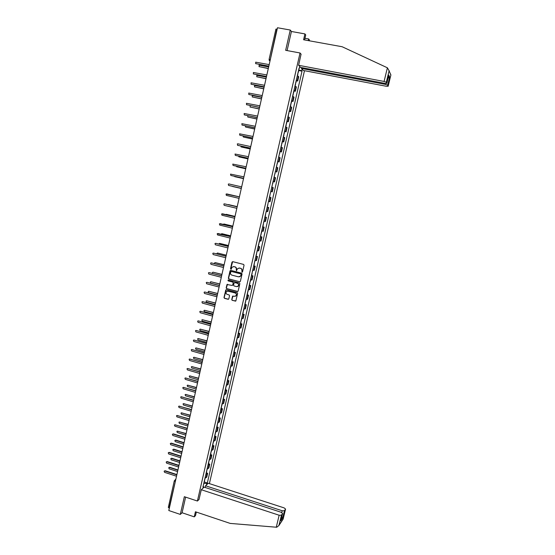 <?xml version="1.0" encoding="UTF-8"?>
<svg xmlns="http://www.w3.org/2000/svg" width="555" height="555" viewBox="0 0 555 555"><rect width="100%" height="100%" fill="white"/><g stroke="black" fill="none" stroke-linecap="round" stroke-linejoin="round"><path stroke-width="0.83" d="M242.015 272.193L242.535 271.86L244.054 265.2L243.596 264.416L232.739 261.662L231.997 262.133L230.498 268.78L231.248 269.175L231.934 267.295L233.905 266.622L234.807 266.858C235.951 267.274 236.437 268.107 236.277 269.348L236.409 270.757L237.512 268.745L239.51 268.051L240.412 268.287C241.557 268.703 242.049 269.536 241.89 270.784L242.015 272.193M238.948 267.996L240.593 268.266C241.737 268.689 242.23 269.522 242.07 270.764L242.257 272.186M232.656 261.648L230.686 268.759L231.053 269.314M233.371 266.567L234.994 266.837C236.139 267.26 236.624 268.086 236.465 269.328L236.645 270.743M231.733 299.589L232.191 300.373L235.854 300.942L237.63 293.373L237.172 292.589L226.384 289.752L225.767 289.967L223.991 297.536L224.449 298.312L228.091 299.284L228.826 298.819L229.541 295.683L229.083 294.906L227.273 294.427C226.031 293.838 225.725 292.929 226.357 291.687L228.029 291.104L235.126 292.978C236.361 293.546 236.673 294.455 236.076 295.69L234.37 296.301L232.552 296.217L231.733 299.589L232.378 300.324L235.597 301.15M197.407 501.033L184.343 496.704L180.32 514.416L168.803 510.531L277.479 27.75L290.265 30.032L285.659 50.318L300.047 52.982L197.407 501.033L199.072 499.438M239.635 281.794L240.377 281.329L242.063 273.948L241.598 273.164L230.769 270.382L230.027 270.854L228.362 278.215L228.82 278.992L239.968 281.787M239.843 283.674L238.164 291.035L237.422 291.5L226.634 288.669L226.176 287.885L227.002 284.5L231.997 285.423L232.739 284.958L233.211 282.87L232.753 282.093L228.195 280.906L227.959 280.185L228.396 280.039L239.385 282.89L239.843 283.674M209.395 483.62L304.487 70.693M180.32 514.416L182.082 512.751L185.627 497.127M169.331 508.172L168.325 507.395L174.305 480.803M275.939 29.186L276.896 29.04L269.994 60.988M304.584 39.932L305.722 34.979L304.931 33.91L291.417 31.489L290.265 30.032M296.321 80.114L297.313 80.621L298.306 76.278L297.32 75.764M298.306 76.278L298.722 76.708L297.73 81.044L296.356 80.773M297.313 80.621L297.73 81.044M294.011 90.992L295.385 91.263L296.377 86.941L294.962 86.039M293.97 90.382L295.385 91.263M291.673 101.177L293.04 101.454L294.032 97.146L292.61 96.293M291.618 100.621L293.04 101.454M289.342 111.333L290.709 111.61L291.694 107.316L290.265 106.518M289.273 110.833L290.709 111.61M287.018 121.462L288.378 121.746L289.363 117.459L287.927 116.71M286.942 121.011L288.378 121.746M284.701 131.563L286.061 131.847L287.039 127.574L285.596 126.873M284.611 131.16L286.061 131.847M282.391 141.629L283.751 141.92L284.729 137.661L283.272 137.002M282.287 141.282L283.751 141.92M280.088 151.668L281.44 151.966L282.419 147.713L280.955 147.11M279.97 151.376L281.44 151.966M277.791 161.678L279.144 161.977L280.115 157.745L278.638 157.183M277.666 161.436L279.144 161.977M275.502 171.661L276.848 171.967L277.819 167.742L276.334 167.228M275.363 171.467L276.848 171.967M273.046 181.554L274.558 181.922L275.53 177.711L274.038 177.246M273.067 181.478L274.558 181.922M270.236 193.799L270.764 191.51L272.276 191.85L273.24 187.652L271.742 187.236M270.778 191.454L272.276 191.85M270.007 201.756L268.495 201.403L270.007 201.756L270.965 197.566L269.466 197.178M267.885 204.837L267.191 207.084L268.696 207.452L267.184 207.126M266.379 211.351L267.739 211.628L268.696 207.452M264.922 216.963L266.435 217.31L264.908 217.033M263.951 221.209L265.477 221.473L266.435 217.31M262.661 226.815L264.173 227.141L262.64 226.905M261.689 231.074L263.223 231.289L264.173 227.141M260.593 236.617L261.925 236.943L260.385 236.749M259.428 240.912L260.975 241.085L261.925 236.943M258.352 246.392L259.678 246.718L258.13 246.573M257.18 250.714L258.734 250.846L259.678 246.718M256.119 256.132L257.444 256.466L255.883 256.361M254.939 260.496L256.493 260.579L257.444 256.466M253.885 265.845L255.21 266.185L253.642 266.129M252.698 270.25L254.266 270.285L255.21 266.185M251.665 275.537L252.983 275.877L251.408 275.863M250.465 279.97L252.039 279.97L252.983 275.877M249.445 285.194L250.763 285.541L249.181 285.568M248.245 289.668L249.826 289.62L250.763 285.541M247.239 294.83L248.55 295.177L246.961 295.253M246.025 299.339L247.613 299.242L248.55 295.177M245.032 304.438L246.344 304.785L244.748 304.903M243.811 308.982L245.414 308.844L246.344 304.785M242.833 314.019L244.144 314.373L242.535 314.532M241.605 318.598L243.215 318.417L244.144 314.373M240.641 323.572L241.945 323.926L240.336 324.134M239.406 328.185L241.023 327.963L241.945 323.926M238.456 333.097L239.76 333.458L238.137 333.708M237.214 337.745L238.837 337.482L239.76 333.458M236.277 342.595L237.575 342.962L235.951 343.254M235.022 347.284L236.652 346.972L237.575 342.962M234.099 352.071L235.396 352.439L233.766 352.772M232.843 356.789L234.481 356.435L235.396 352.439M231.934 361.52L233.232 361.888L231.588 362.262M230.665 366.272L232.309 365.877L233.232 361.888M229.77 370.941L231.067 371.309L229.416 371.732M228.5 375.728L230.152 375.291L231.067 371.309M227.619 380.335L228.903 380.709L227.252 381.167M226.336 385.156L227.994 384.677L228.903 380.709M225.469 389.707L226.752 390.082L225.087 390.581M224.178 394.556L225.843 394.043L226.752 390.082M223.325 399.045L224.608 399.427L222.937 399.975M222.028 403.936L223.7 403.374L224.608 399.427M221.181 408.362L222.465 408.751L220.786 409.333M219.877 413.288L221.563 412.684L222.465 408.751M219.052 417.658L220.328 418.047L218.642 418.671M217.74 422.612L219.426 421.966L220.328 418.047M216.929 426.92L218.205 427.315L216.512 427.981M215.611 431.908L217.303 431.228L218.205 427.315M214.806 436.161L216.082 436.556L214.376 437.264M213.481 441.183L215.18 440.462L216.082 436.556M212.69 445.381L213.959 445.776L212.253 446.525M211.358 450.431L213.065 449.668L213.959 445.776M210.581 454.566L211.85 454.968L210.137 455.752M209.242 459.651L210.962 458.853L211.85 454.968M208.479 463.737L209.748 464.14L208.021 464.965M207.133 468.85L208.853 468.011L209.748 464.14M206.384 472.874L207.646 473.283L205.919 474.143M205.024 478.021L206.758 477.14L207.646 473.283M302.093 69.174L301.712 70.818L298.694 69.763M203.789 483.405L206.862 483.412L207.334 482.975L302.031 71.165L301.712 70.818M206.862 483.412L206.522 484.876M203.109 488.046L203.137 486.256M299.027 68.341L299.436 68.314L299.11 67.96L202.963 487.012L203.449 486.568M299.436 68.314L299.818 66.642M300.047 52.982L301.136 54.286M298.708 70.534L302.031 71.165M204.289 481.99L207.334 482.975M230.658 270.368L228.556 278.187L229.014 278.964L239.815 281.767M241.057 274.42L240.738 273.872L231.234 271.43L230.505 272.665C230.346 273.906 230.838 274.732 231.976 275.155L238.47 276.827L240.488 276.113L241.245 274.392L240.738 273.872M231.178 271.416L240.919 273.851M239.288 276.862L240.669 276.092L240.849 275.322M241.245 274.392L241.036 275.301M227.481 284.264L226.371 287.858L226.828 288.635L237.776 291.479M232.337 285.416L232.927 284.93L233.398 282.842L232.94 282.065L228.195 280.906M228.334 280.025L228.389 280.879M236.541 286.616L238.241 286.005C238.858 284.764 238.546 283.855 237.304 283.279L234.793 282.62L234.05 283.092L233.579 285.18L234.037 285.957L236.541 286.616M237.311 286.623L238.428 285.971C239.038 284.729 238.726 283.82 237.491 283.244L237.304 283.279M234.647 282.606L237.491 283.244M233.003 295.968L231.921 299.547M235.202 296.301L236.257 295.649C236.86 294.414 236.548 293.512 235.313 292.936L235.126 292.978M227.432 291.063L235.313 292.936M226.232 289.731L224.192 297.494L224.643 298.271L228.466 299.256M268.662 66.919L259.088 65.212L259.157 66.662L268.322 68.418M268.294 68.563L258.956 66.586M268.8 66.295L255.564 63.575M269.182 64.616L255.689 62.167L255.765 63.645L268.835 66.142M266.372 77.09L256.792 75.362L256.889 76.798L266.032 78.581M266.005 78.713L256.708 76.736M264.09 87.225L254.502 85.484L254.627 86.906L263.757 88.717M263.729 88.842L254.468 86.858M387.39 67.793L389.097 70.776L386.315 82.272L384.081 81.453L387.39 67.793L342.116 46.731L303.592 39.759L304.931 33.91M301.636 67.599L301.441 68.445L303.252 70.457L386.356 86.275L388.153 86.268L387.661 85.192L385.475 84.395L385.69 83.507M301.441 68.445L385.475 84.395M304.959 38.302L308.663 38.968L309.412 39.988L309.232 40.779M308.282 40.605L308.663 38.968M301.067 54.203L298.611 65.296L300.484 67.377L385.004 83.403L386.821 83.382L386.315 82.272M298.611 65.296L384.081 81.453M291.417 31.489L287.081 50.581M389.111 70.596L389.263 71.005M388.063 78.255L389.631 77.069L387.661 85.192M386.814 83.354L388.639 75.813M388.139 86.24L390.9 74.925L390.13 73.274M201.292 489.732L279.158 515.241L281.447 515.186L282.592 513.486L281.177 512.286L204.101 487.123L201.292 489.732L199.016 499.486M281.447 515.186L278.908 525.523L276.737 527.25L230.193 523.414L195.429 511.765L194.257 516.858L195.513 515.595L196.324 512.064M194.257 516.858L182.082 512.751M284.458 510.725L285.568 509.074L284.167 507.908L208.271 483.252L205.551 485.785L282.211 510.767L284.458 510.725L282.724 517.884L281.836 516.615M205.163 487.47L205.551 485.785M280.983 520.056L282.564 513.528M282.87 519.501L285.541 509.122M266.476 76.632L253.281 73.891M266.851 74.967L253.364 72.49L253.462 73.954L266.504 76.493M264.152 86.934L251.006 84.187M264.527 85.29L251.047 82.792L251.165 84.235L264.187 86.809M261.814 97.333L252.227 95.578L252.372 96.986L261.481 98.825M261.454 98.929L252.234 96.945M250.208 105.554L250.118 107.039L259.213 108.898M289.217 111.083L288.836 113.539M259.192 108.995L250.007 107.004M247.676 115.69L247.877 117.056L256.951 118.943M256.93 119.034L247.787 117.036M261.842 97.208L248.744 94.447M262.21 95.585L248.737 93.053L248.876 94.489L261.87 97.097M259.539 107.455L246.482 104.673M259.9 105.845L246.434 103.292L246.6 104.708L259.56 107.358M257.236 117.674L244.235 114.878M257.596 116.078L244.138 113.497L244.325 114.899L257.256 117.584M245.282 125.825L245.643 127.053L254.696 128.961M284.562 131.362L284.188 133.79M254.676 129.037L245.574 127.033M254.939 127.858L241.987 125.048M255.3 126.283L241.848 123.675L242.056 125.062L254.96 127.782M242.951 135.94L243.409 137.016L252.449 138.958M252.428 139.021L243.374 137.009M252.657 138.022L239.753 135.184M253.011 136.454L239.573 133.817L239.795 135.198L252.671 137.952M279.158 154.942L278.811 157.231M240.669 146.034L241.189 146.957L250.201 148.92M279.935 151.522L279.567 153.922M250.194 148.969L241.175 146.95M250.374 148.143L237.526 145.299L250.388 148.095M250.721 146.596L237.873 143.814L237.304 143.939L237.776 145.41M276.855 164.967L276.508 167.277M238.428 156.108L238.969 156.864L247.967 158.848M277.632 161.567L277.271 163.947M247.96 158.89L238.997 156.878M248.106 158.244L235.32 155.386M248.446 156.711L235.036 154.026L235.292 155.372L248.113 158.203M274.558 174.971L274.205 177.288M236.229 166.167L236.763 166.743L245.74 168.755M275.335 171.571L274.975 173.944M245.733 168.789L236.846 166.778M245.837 168.318L233.135 165.452M246.177 166.798L232.781 164.086L233.044 165.418L245.844 168.283M272.269 184.94L271.915 187.278M234.078 176.199L243.513 178.634L234.696 176.643M273.213 181.61L272.685 183.913M243.576 178.356L230.956 175.484M243.916 176.858L230.533 174.11L230.811 175.435L243.583 178.335M269.987 194.881L269.633 197.219M232.011 186.223L241.293 188.485L232.559 186.48M241.654 186.882L228.91 183.955L228.292 184.114L228.584 185.425L241.321 188.36L228.792 185.481M230.485 194.777L239.413 196.858L230.311 194.763M267.961 203.72L268.488 201.43M226.69 193.917L239.406 196.879L226.058 194.083L226.357 195.388L239.073 198.357M265.623 214.716L265.096 216.984M237.207 206.661L227.807 204.628M265.692 213.613L266.386 211.365M228.48 204.587L237.207 206.647M224.65 203.886L237.165 206.842L224.47 203.851L223.831 204.025L224.144 205.315L236.832 208.319M262.841 226.835L263.361 224.567M226.239 214.313L235.008 216.408L225.462 214.501M263.431 223.471L264.125 221.244M222.382 213.779L234.925 216.769M234.925 216.797L221.618 213.939L221.931 215.222L234.592 218.261M260.413 236.638L261.107 234.39M232.809 226.169L223.942 224.019L223.179 224.366M224.005 224.026L232.823 226.135M220.12 223.644L232.698 226.676M232.691 226.711L219.405 223.825L219.731 225.094L232.365 228.167M230.623 235.889L221.778 233.71L220.952 234.203M222.028 233.724L230.637 235.84M217.865 233.488L230.478 236.548M230.464 236.597L217.199 233.683L217.532 234.938L230.138 238.053M255.917 256.202L256.618 253.947M228.445 245.574L219.613 243.374L218.76 244.027M256.681 252.886L257.353 250.749M219.586 243.374L228.459 245.518M228.244 246.455L215.659 243.312L228.258 246.392M215.923 243.319L215 243.513L215.34 244.762L227.918 247.905M226.267 255.238L217.456 253.018L216.61 253.829M254.447 262.64L255.106 260.524M217.407 253.004L226.28 255.175M213.425 253.101L226.051 256.216M226.031 256.278L213.474 253.108L212.808 253.316L213.155 254.551L225.712 257.728M224.102 264.874L215.305 262.626L214.639 262.834L214.507 263.618M252.213 272.359L252.872 270.278M215.229 262.612L224.116 264.797M211.219 262.862L223.845 266.005M223.825 266.081L211.295 262.876L210.623 263.084L210.976 264.312L223.505 267.524M221.938 274.482L213.162 272.214L212.489 272.422L212.482 273.393M213.058 272.193L221.958 274.392M209.02 272.602L221.646 275.766M221.625 275.856L209.124 272.616L208.444 272.831L208.805 274.052L221.306 277.292M219.78 284.063L211.025 281.774L210.352 281.982L210.706 283.175L219.461 285.471M210.9 281.753L219.801 283.966M206.828 282.308L219.454 285.499M219.433 285.603L206.953 282.328L206.273 282.544L206.633 283.758L219.114 287.039M217.629 293.616L208.888 291.299L208.208 291.521L208.576 292.707L217.31 295.024M208.742 291.278L217.657 293.512M204.642 291.992L217.269 295.204M217.248 295.322L204.795 292.013L204.108 292.235L204.476 293.442L216.922 296.752M215.486 303.148L206.765 300.81L206.078 301.032L206.446 302.204L215.167 304.549M206.592 300.782L215.513 303.023M202.464 301.649L215.09 304.889M215.062 305.007L202.637 301.67L201.944 301.899L202.318 303.092L214.743 306.436M213.349 312.645L204.642 310.287L203.956 310.509L204.33 311.681L213.03 314.047M204.448 310.266L213.377 312.521M200.3 311.279L212.919 314.539M212.891 314.671L200.487 311.3L199.793 311.528L200.175 312.722L212.572 316.093M211.212 322.122L202.526 319.742L201.84 319.964L202.214 321.13L210.9 323.516M202.318 319.715L211.247 321.983M198.135 320.88L210.754 324.169M210.72 324.307L198.343 320.908L197.649 321.137L198.031 322.323L210.4 325.729M209.089 331.571L200.417 329.164L199.724 329.399L200.105 330.551L208.77 332.965M200.189 329.143L209.117 331.418M195.977 330.461L208.59 333.763M208.555 333.916L196.206 330.482L195.506 330.718L195.894 331.89L208.236 335.331M206.966 340.992L198.315 338.564L197.622 338.8L198.003 339.951L206.654 342.379M198.066 338.543L207.001 340.832M193.827 340.014L206.439 343.337M206.398 343.503L194.077 340.035L193.369 340.271L193.764 341.436L206.085 344.912M204.85 350.392L196.213 347.943L195.52 348.179L195.908 349.324L204.538 351.773M195.95 347.923L204.885 350.219M191.683 349.532L204.289 352.883M204.247 353.056L191.954 349.553L191.246 349.796L191.635 350.961L203.935 354.465M202.742 359.765L194.125 357.288L193.424 357.531L193.813 358.669L202.429 361.138M193.848 357.274L202.783 359.585M189.553 359.036L202.145 362.401M202.103 362.582L189.831 359.05L189.123 359.293L189.519 360.452L201.791 363.99M200.639 369.11L192.037 366.612L191.336 366.855L191.732 367.986L200.327 370.483M191.746 366.598L200.681 368.915M187.424 368.506L200.008 371.892M199.966 372.086L187.715 368.52L187.007 368.77L187.41 369.914L199.647 373.487M225.691 387.959L225.774 387.612M198.537 378.427L189.956 375.915L189.255 376.158L189.65 377.282L198.232 379.8M189.65 375.895L198.586 378.226M185.301 377.948L197.878 381.354M197.83 381.562L185.613 377.969L184.898 378.212L185.301 379.356L197.518 382.957M223.54 397.331L223.623 396.971M196.449 387.723L187.881 385.184L187.181 385.427L187.576 386.551L196.137 389.09M187.562 385.17L196.491 387.508M183.185 387.369L195.755 390.789M195.707 391.011L183.511 387.383L182.796 387.633L183.199 388.771L195.395 392.399M221.396 406.676L221.487 406.295M194.361 396.991L185.814 394.432L185.106 394.681L185.509 395.791L194.056 398.351M185.481 394.418L194.41 396.769M181.083 396.763L193.633 400.204M193.584 400.433L181.409 396.776L180.694 397.026L181.103 398.157L193.272 401.82M219.26 416L219.35 415.605M192.28 406.232L183.747 403.651L183.046 403.901L183.448 405.011L191.975 407.592M183.407 403.645L192.328 406.003M178.981 406.128L191.524 409.59M191.468 409.826L179.321 406.142L178.606 406.392L179.015 407.523L191.156 411.213M217.123 425.296L217.22 424.88M190.205 415.452L181.693 412.851L180.986 413.1L181.388 414.203L189.9 416.805M181.339 412.844L190.261 415.209M176.885 415.473L189.415 418.949M189.359 419.198L177.239 415.48L176.518 415.73L176.927 416.854L189.047 420.579M215 434.565L215.097 434.135M188.131 424.644L179.64 422.022L178.932 422.272L179.334 423.375L187.833 425.997M179.279 422.015L188.194 424.395M174.797 424.783L187.312 428.287M187.257 428.543L175.158 424.797L174.436 425.047L174.853 426.164L186.945 429.917M212.877 443.806L212.981 443.362M186.071 433.809L177.593 431.173L176.885 431.422L177.295 432.518L185.765 435.162M177.225 431.166L186.126 433.552M172.716 434.072L173.382 433.892L185.217 437.59M185.162 437.86L173.084 434.079L172.369 434.336L172.778 435.446L184.85 439.234M210.761 453.026L210.865 452.568M184.01 442.952L175.553 440.295L174.839 440.545L175.248 441.634L183.712 444.298M175.172 440.288L175.838 440.094L184.073 442.689M170.642 443.341L171.315 443.14L183.129 446.879M183.067 447.15L171.016 443.348L170.295 443.598L170.711 444.708L182.761 448.523M208.652 462.225L208.763 461.739M181.957 452.075L173.514 449.39L172.806 449.64L173.215 450.729L181.658 453.414M173.132 449.39L173.805 449.182L182.019 451.798M168.567 452.575L169.254 452.374L181.048 456.134M180.979 456.418L168.956 452.582L168.234 452.838L168.651 453.941L180.673 457.785M206.55 471.389L206.661 470.897M179.91 461.163L171.488 458.465L170.773 458.714L171.19 459.797L179.612 462.502M171.093 458.465L171.779 458.25L179.98 460.879M166.507 461.788L167.201 461.573L178.967 465.361M178.904 465.659L166.902 461.795L166.181 462.051L166.597 463.147L178.592 467.019M204.448 480.533L204.566 480.019M177.871 470.238L169.462 467.511L168.748 467.768L169.164 468.843L177.572 471.57M169.067 467.511L169.754 467.289L177.94 469.939M164.453 470.98L165.154 470.751L176.892 474.567M176.83 474.879L164.849 470.98L164.127 471.237L164.551 472.333L176.525 476.232M208.25 468.538L209.138 464.66M210.359 459.36L211.247 455.468M212.468 450.154L213.363 446.255M214.591 440.927L215.486 437.014M216.714 431.672L217.615 427.745M218.843 422.39L219.745 418.456M220.98 413.087L221.882 409.139M223.124 403.756L224.033 399.794M225.268 394.397L226.183 390.429M227.425 385.01L228.341 381.035M229.583 375.603L230.498 371.614M231.754 366.168L232.67 362.165M233.926 356.705L234.848 352.696M236.104 347.215L237.027 343.191M238.289 337.704L239.212 333.666M240.481 328.158L241.404 324.113M242.674 318.591L243.603 314.532M244.88 308.996L245.809 304.931M247.086 299.374L248.023 295.295M249.306 289.724L250.243 285.631M251.526 280.046L252.47 275.946M253.753 270.341L254.696 266.227M255.987 260.614L256.937 256.486M258.228 250.853L259.178 246.718M260.475 241.064L261.426 236.916M262.73 231.255L263.68 227.092M264.985 221.41L265.942 217.241M267.253 211.538L268.211 207.355M269.529 201.638L270.486 197.448M271.804 191.718L272.769 187.507M274.094 181.762L275.058 177.538M276.383 171.779L277.354 167.541M278.679 161.762L279.658 157.523M280.99 151.723L281.961 147.464M283.3 141.657L284.278 137.383M285.617 131.556L286.602 127.275M287.941 121.427L288.926 117.133M290.272 111.271L291.264 106.962M292.617 101.086L293.602 96.764M294.962 90.867L295.954 86.538M206.148 477.688L207.036 473.824M270.327 59.524L269.071 59.482L269.987 61.043M175.338 481.476L169.081 508.089M175.678 479.985L175.089 481.393L174.388 480.651M174.319 480.741L175.713 479.818M269.161 60.335L269.973 61.099M390.859 75.036L389.097 70.776M388.805 75.133L389.631 77.069M388.965 75.515L388.673 76.743M278.999 525.287L283.147 519.001M282.724 517.884L280.809 520.77M276.258 527.229L279.158 515.241M281.787 512.536L282.211 510.767M175.109 479.839L175.845 479.242M269.078 59.447L275.904 29.11M297.952 73.808L297.487 75.827M298.756 70.319L298.208 72.691M295.6 84.062L295.128 86.108M296.398 80.579L295.857 82.945M293.255 94.288L292.776 96.355M294.053 90.819L293.512 93.171M386.821 83.382L388.777 75.307M388.521 76.389L389.104 77.749M390.9 74.925L388.153 86.268M282.592 513.486L280.872 520.59M285.568 509.074L283.14 519.078M278.908 525.523L283.133 519.105M290.917 104.479L290.431 106.574M291.708 101.024L291.167 103.369M288.579 114.649L288.094 116.765M286.255 124.785L285.763 126.922M287.046 121.344L286.512 123.682M283.938 134.893L283.438 137.057M281.621 144.966L281.121 147.158M282.412 141.546L281.878 143.87M261.856 231.109L261.35 233.322M258.859 244.186L258.339 246.441M259.601 240.939L259.102 243.118M254.384 263.687L253.864 265.935M252.15 273.4L251.637 275.641M249.93 283.085L249.417 285.319M250.638 279.998L250.173 282.03M247.717 292.742L247.204 294.969M248.418 289.689L247.953 291.694M245.504 302.378L244.998 304.591M246.198 299.36L245.747 301.33M243.305 311.979L242.792 314.192M243.985 309.003L243.541 310.932M241.106 321.553L240.599 323.759M241.779 318.612L241.342 320.512M238.914 331.106L238.407 333.305M239.58 328.199L239.15 330.065M236.728 340.631L236.222 342.824M237.387 337.759L236.964 339.591M234.55 350.122L234.043 352.314M235.195 347.291L234.786 349.088M232.378 359.598L231.872 361.777M233.017 356.803L232.614 358.565M230.207 369.04L229.708 371.212M230.838 366.279L230.443 368.014M228.05 378.454L227.55 380.626M228.674 375.735L228.285 377.435M225.892 387.848L225.392 390.012M226.509 385.163L226.128 386.828M223.741 397.213L223.249 399.371M224.352 394.563L223.977 396.194M221.598 406.551L221.105 408.709M222.201 403.936L221.833 405.538M219.461 415.868L218.968 418.012M220.057 413.288L219.697 414.856M217.331 425.158L216.838 427.294M217.914 422.605L217.567 424.145M215.208 434.419L214.716 436.556M215.784 431.908L215.437 433.413M213.085 443.653L212.6 445.783M213.654 441.176L213.314 442.654M210.969 452.866L210.484 454.989M211.531 450.424L211.205 451.867M208.867 462.051L208.382 464.174M209.415 459.644L209.096 461.052M206.765 471.216L206.28 473.325M207.306 468.836L206.994 470.217M204.663 480.352L204.184 482.455M205.204 478.008L204.892 479.36"/></g></svg>
